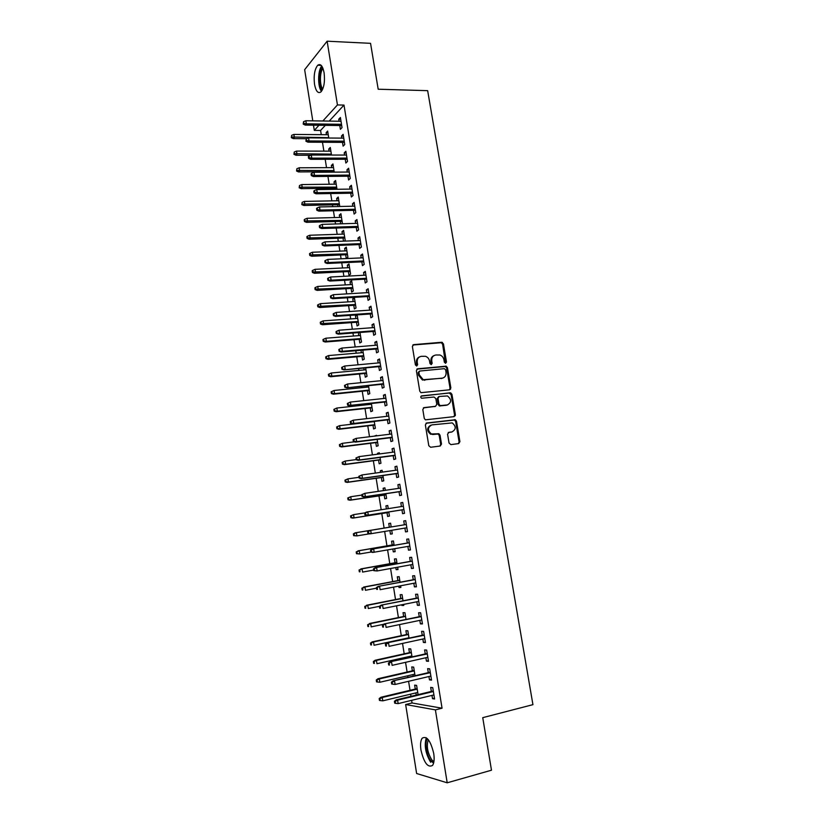 <?xml version="1.0" encoding="UTF-8"?>
<svg xmlns="http://www.w3.org/2000/svg" width="824" height="824" viewBox="0 0 824 824"><rect width="100%" height="100%" fill="white"/><g stroke="black" fill="none" stroke-linecap="round" stroke-linejoin="round"><path stroke-width="1.24" d="M445.619 363.281L446.484 361.983L443.425 343.855L441.602 342.279L413.658 344.638L412.371 346.502L415.42 364.898L416.717 366L417.624 364.682L417.222 362.303C416.975 358.914 418.345 356.926 421.332 356.318L425.493 356.298C427.697 357.101 429.057 358.718 429.582 361.159L429.974 363.528L431.261 364.63L432.147 363.332L431.755 360.964C431.498 357.595 432.837 355.618 435.783 355.01L439.851 354.989C442.055 355.772 443.415 357.389 443.94 359.831L444.342 362.189L445.619 363.281M445.454 363.281L442.622 344.236L441.314 342.712L412.803 345.029M416.604 366.011L416.45 362.663L417.222 362.303M431.117 364.641L430.952 361.324L431.755 360.964M420.971 750.149C420.168 744.577 420.559 740.601 422.166 738.201C426.739 735.544 430.591 740.621 433.723 753.445C434.536 759.017 434.145 763.003 432.559 765.403C427.883 767.999 424.03 762.921 420.971 750.149M314.531 84.347C313.542 75.581 314.613 69.226 317.734 65.251C320.577 63.345 322.699 65.869 324.1 72.811C325.078 81.617 324.028 87.983 320.938 91.907C318.043 93.833 315.911 91.31 314.531 84.347M449.049 443.075L450.893 444.61L458.68 443.59L459.926 441.654L456.475 421.198L455.342 419.746L426.647 423.011L425.359 424.957L428.799 445.712L430.664 447.267L440.243 446.011L441.51 444.054L440.037 435.216L438.935 433.764L431.395 433.96C427.347 430.313 427.512 427.285 431.889 424.885L452.211 422.897C456.311 426.461 456.197 429.479 451.882 431.941L448.833 432.322L447.576 434.258L449.049 443.075M411.619 700.338L412.041 702.975L442.055 708.207L343.999 105.081L337.449 104.936L322.833 121.004M442.055 708.207L435.391 709.876L447.195 782.8L416.625 773.509L405.655 704.541L435.391 709.876M312.79 120.85L304.653 69.68L327.128 41.2L370.553 43.332L378.185 89.219L427.656 90.661L532.932 704.654L482.74 717.663L491.485 770.203L447.195 782.8M327.128 41.2L337.449 104.936M449.616 389.793L450.862 387.919L447.442 367.679L446.196 366.175L417.665 368.781L416.377 370.666L419.776 391.194L420.961 392.688L449.616 389.793M451.943 394.366L455.384 414.709L454.137 416.625L425.4 419.838L424.267 418.376L422.805 409.538L424.092 407.612L435.525 406.314L436.802 404.399L435.824 398.589L433.98 397.024L421.589 398.25C420.477 397.312 420.498 396.519 421.672 395.87L450.759 392.883L451.943 394.366L451.119 394.675L454.549 414.987L455.384 414.709M428.933 676.535L429.469 679.862L431.529 680.13L429.706 668.841L427.646 668.614L428.305 672.652M415.049 675.731L413.669 667.121L411.732 666.915L412.361 670.829M412.958 674.578L413.215 676.154M422.856 639.012L423.412 642.473L425.452 642.596L423.639 631.38L421.61 631.308L422.259 635.283M409.023 638.126L407.839 630.762L405.923 630.69L406.541 634.542M416.831 601.767L417.408 605.341L419.416 605.331L417.613 594.207L415.615 594.259L416.254 598.183M403.029 600.799L402.04 594.65L400.165 594.712L400.773 598.523M401.772 604.775L401.885 605.475L403.719 605.104M403.606 604.404L403.781 605.465L401.885 605.475M410.846 564.79L411.444 568.488L413.421 568.333L411.629 557.292L409.662 557.488L410.29 561.36M397.086 563.75L396.293 558.806L394.438 558.981L395.036 562.751M395.808 567.54L396.148 569.672L397.982 569.343M397.642 567.211L398.013 569.528L396.148 569.672M403.76 520.974L405.696 520.655L403.76 520.974L404.378 524.795M405.696 520.644L407.478 531.614L405.532 531.902L407.468 531.573M404.914 528.091L405.532 531.902M388.753 523.508L390.576 523.209L388.753 523.508L389.34 527.226M389.886 530.584L390.452 534.127L392.286 533.818M390.576 523.199L391.184 526.958L356.39 532.644L356.895 535.888L369.533 533.798M391.709 530.275L392.286 533.859L390.452 534.127M399.032 491.753L399.65 495.574L401.566 495.152L399.805 484.265L397.899 484.718L398.486 488.375M385.302 490.321L384.911 487.849L383.108 488.282L383.479 490.599M384.2 495.121L384.798 498.829L386.6 498.427L385.848 493.72M393.192 455.682L393.81 459.504L395.705 458.947L393.954 448.143L392.07 448.73L392.636 452.222M379.462 453.952L379.277 452.747L377.495 453.303L377.639 454.189M378.577 460.07L379.174 463.768L380.956 463.253L380.029 457.433M387.404 419.88L388.022 423.691L389.886 423.011L388.145 412.278L386.291 412.999L386.827 416.326M373.004 425.256L373.591 428.964L375.353 428.315L374.251 421.414M381.656 384.324L382.264 388.135L384.097 387.332L382.377 376.671L380.554 377.516L381.059 380.678M366.68 385.838L366.896 387.156M367.463 390.689L368.05 394.387L369.791 393.625L368.503 385.653M375.94 349.026L376.558 352.827L378.36 351.899L376.65 341.321L374.848 342.29L375.332 345.287M360.984 350.303L361.376 352.744M361.963 356.359L362.55 360.057L364.26 359.171L362.807 350.149M370.264 313.975L370.882 317.776L372.664 316.715L370.965 306.209L369.193 307.301L369.646 310.154M356.854 314.912L355.453 315.767L355.906 318.569M356.493 322.266L357.091 325.954L358.77 324.955L357.153 314.892M364.641 279.171L365.248 282.962L367.01 281.787L365.31 271.353L363.569 272.569L364.002 275.257M351.065 288.4L351.663 292.087L353.321 290.975L351.683 280.829L350.035 281.973L350.468 284.62M359.048 244.615L359.655 248.395L361.386 247.097L359.707 236.745L357.987 238.074L358.399 240.608M345.678 254.77L346.265 258.448L347.903 257.222L346.286 247.148L344.659 248.405L345.06 250.908M353.496 210.295L354.104 214.075L355.803 212.654L354.145 202.374L352.445 203.827L352.837 206.206M342.444 223.768L340.92 213.694L339.313 215.064L339.694 217.433M340.322 221.368L340.714 223.819M347.975 176.212L348.593 179.993L350.262 178.458L348.614 168.24L346.945 169.806L347.306 172.041M336.995 189.283L335.584 180.477L334.008 181.95L334.369 184.174M335.007 188.191L335.183 189.314M342.506 142.367L343.114 146.136L344.762 144.488L343.124 134.343L341.476 136.032L341.816 138.113M331.506 155.046L330.29 147.475L328.735 149.062L329.075 151.142M343.999 105.081L329.219 121.097M325.305 125.341L320.588 130.45L321.267 134.673M322.472 142.253L323.894 151.132M325.192 159.29L326.531 167.663M327.931 176.388L329.178 184.236M329.827 188.263L330.002 189.386M330.671 193.547L331.835 200.871M332.474 204.867L332.762 206.649M333.421 210.769L334.503 217.567M335.141 221.512L335.533 223.974M336.182 228.052L337.181 234.315M337.809 238.229L338.303 241.36M338.952 245.387L339.869 251.124M340.487 254.997L341.095 258.798M341.733 262.794L342.557 267.996M343.175 271.817L343.886 276.308M344.525 280.263L345.266 284.919M345.874 288.699L346.698 293.88M347.316 297.783L347.975 301.893M348.573 305.642L349.51 311.513M350.128 315.376L350.694 318.94M351.292 322.648L352.342 329.209M352.95 333.03L353.434 336.038M354.011 339.704L355.175 346.966M355.783 350.746L356.174 353.187M356.751 356.813L358.028 364.795M358.615 368.524L358.924 370.409M359.491 373.993L360.881 382.676M361.468 386.363L361.685 387.682M362.241 391.225L363.744 400.629M364.332 404.265L364.445 405.027M365.011 408.519L366.628 418.644M367.782 425.874L369.512 436.73M370.563 443.291L372.417 454.879M373.354 460.76L375.322 473.089M376.156 478.301L378.247 491.372M378.968 495.904L381.172 509.716M381.79 513.558L384.108 528.081M384.643 531.449L386.95 545.859M387.599 549.938L389.793 563.688M390.566 568.498L392.657 581.59M393.542 587.131L395.52 599.553M396.529 605.825L398.404 617.578M399.527 624.592L401.288 635.664M402.534 643.42L404.193 653.813M404.78 657.511L404.934 658.479M405.552 662.321L407.097 672.034M407.705 675.793L407.952 677.38M408.58 681.294L410.022 690.316M410.63 694.148L410.98 696.342M328.776 138.02L327.653 131.057L326.119 132.695L326.438 134.714M339.776 125.526L340.384 129.306L342.032 127.596L340.394 117.492L338.757 119.222L339.086 121.241M334.245 172.134L332.937 163.945L331.372 165.48L331.712 167.632M345.235 159.259L345.843 163.039L347.512 161.442L345.864 151.266L344.205 152.893L344.556 155.056M339.766 206.494L338.242 197.06L336.656 198.481L337.026 200.778M337.665 204.754L337.943 206.536M350.736 193.218L351.343 196.998L353.033 195.525L351.374 185.276L349.685 186.791L350.066 189.098M344.329 241.133L345.204 240.433L343.598 230.39L341.981 231.709L342.372 234.14M343 238.043L343.495 241.164M356.267 227.424L356.874 231.204L358.594 229.845L356.916 219.524L355.216 220.914L355.608 223.376M348.367 271.559L348.964 275.237L350.602 274.073L348.985 263.958L347.347 265.163L347.759 267.738M361.839 261.857L362.447 265.647L364.187 264.411L362.508 254.019L360.778 255.296L361.2 257.902M353.774 305.302L354.372 308.99L356.04 307.939L354.402 297.752L352.744 298.844L353.177 301.563M367.452 296.547L368.06 300.338L369.832 299.225L368.132 288.75L366.371 289.904L366.824 292.674M358.44 332.597L358.636 335.626M359.223 339.282L359.81 342.969L361.509 342.032L359.975 332.484M373.097 331.475L373.715 335.275L375.507 334.276L373.797 323.729L372.015 324.769L372.489 327.684M363.827 368.04L364.136 369.924M364.702 373.499L365.3 377.186L367.02 376.372L365.65 367.864M378.793 366.649L379.411 370.45L381.224 369.585L379.503 358.965L377.691 359.872L378.195 362.951M369.543 403.698L369.667 404.45M370.223 407.942L370.821 411.639L372.561 410.939L371.377 403.502M384.52 402.071L385.138 405.882L386.992 405.14L385.251 394.438L383.418 395.221L383.943 398.466M376.568 435.865L376.475 435.288L374.735 436.081M375.785 442.632L376.383 446.34L378.154 445.753L377.135 439.398M390.298 437.75L390.916 441.561L392.791 440.953L391.039 430.179L389.175 430.828L389.731 434.238M382.377 472.101L382.089 470.267L380.297 470.762L380.554 472.358M381.388 477.56L381.976 481.267L383.778 480.814L382.933 475.541M396.107 473.687L396.725 477.508L398.631 477.014L396.869 466.168L394.974 466.693L395.551 470.267M388.238 508.614L387.733 505.493L385.92 505.864L386.404 508.902M387.023 512.734L387.62 516.442L389.443 516.112L388.774 511.951M401.968 509.881L402.586 513.702L404.512 513.352L402.751 502.424L400.825 502.815L401.422 506.554M394.13 545.323L393.429 540.966L391.585 541.214L392.183 544.952M392.842 549.031L393.295 551.874L395.129 551.555M394.675 548.712L395.149 551.658L393.295 551.874M407.88 546.405L408.477 550.164L410.445 549.938L408.663 538.937L406.706 539.195L407.334 543.047M400.052 582.238L399.166 576.697L397.292 576.821L397.899 580.601M398.785 586.121L399.012 587.543L400.845 587.193M400.618 585.771L400.886 587.461L399.012 587.543M413.833 583.248L414.421 586.884L416.419 586.801L414.616 575.708L412.639 575.842L413.267 579.736M406.016 619.432L404.934 612.675L403.039 612.665L403.657 616.496M406.613 623.109L404.872 623.469M419.838 620.359L420.405 623.871L422.434 623.923L420.621 612.757L418.613 612.747L419.251 616.702M412.031 656.893L410.754 648.91L408.828 648.766L409.446 652.649M410.033 656.337L410.197 657.305M425.884 657.737L426.441 661.136L428.49 661.322L426.667 650.074L424.628 649.93L425.266 653.926M418.087 694.632L416.604 685.403L414.647 685.125L415.286 689.06M415.893 692.891L416.244 695.075M431.982 695.394L432.507 698.67L434.588 698.999L432.755 687.669L430.684 687.381L431.343 691.439M449.883 389.34L450.543 389.278M412.041 702.975L405.655 704.541M320.588 130.45L314.304 130.377L313.481 125.186M318.96 125.258L314.304 130.377M326.119 132.695L327.921 132.715M338.757 119.222L340.673 119.253M328.735 149.062L330.548 149.072M341.476 136.032L343.392 136.042M331.372 165.48L333.174 165.47M344.205 152.893L346.121 152.893M334.008 181.95L335.821 181.929M346.945 169.806L348.861 169.796M336.656 198.481L338.468 198.45M349.685 186.791L351.611 186.76M339.313 215.064L341.126 215.023M352.445 203.827L354.372 203.786M341.981 231.709L343.793 231.647M355.216 220.914L357.132 220.863M344.659 248.405L346.471 248.333M357.987 238.074L359.913 238.002M347.347 265.163L349.16 265.071M360.778 255.296L362.704 255.203M350.035 281.973L351.858 281.87M363.569 272.569L365.496 272.466M352.744 298.844L354.557 298.731M366.371 289.904L368.297 289.791M355.453 315.767L357.276 315.644M369.193 307.301L371.119 307.177M358.172 332.752L359.995 332.618M372.015 324.769L373.942 324.625M374.848 342.29L376.784 342.125M377.691 359.872L379.627 359.697M380.554 377.516L382.48 377.33M383.418 395.221L385.344 395.026M386.291 412.999L388.228 412.783M374.704 435.906L376.537 435.68M389.175 430.828L391.112 430.602M377.495 453.303L379.328 453.066M392.07 448.73L394.006 448.483M380.297 470.762L382.12 470.514M394.974 466.693L396.911 466.425M383.108 488.282L384.932 488.014M397.899 484.718L399.836 484.44M385.92 505.864L387.754 505.586M400.825 502.815L402.761 502.516M408.477 550.164L410.424 549.814M411.444 568.488L413.391 568.127M414.421 586.884L416.367 586.513M417.408 605.341L419.354 604.95M420.405 623.871L422.352 623.469M423.412 642.473L425.359 642.04M426.441 661.136L428.387 660.694M429.469 679.862L431.416 679.409M432.507 698.67L434.454 698.186M433.98 355.587C431.673 356.586 430.664 358.492 430.952 361.324M419.468 356.916C417.171 357.925 416.161 359.841 416.45 362.663M449.513 389.803L450.038 388.228L446.629 368.019L445.382 366.515L416.862 369.131M445.619 369.77L444.342 368.668L419.797 371.037L418.891 372.355L419.313 374.879L423.217 379.689L442.035 378.237C444.97 377.608 446.299 375.61 446.031 372.252L445.619 369.77M419.231 371.284L418.108 372.706L418.891 372.355M442.828 378.082L422.424 380.019L418.53 375.219L418.108 372.706M453.952 416.645L454.549 414.987M423.392 407.89L435.329 406.387M421.074 396.159L450.12 392.811M447.278 404.986C451.645 402.493 451.696 399.475 447.453 395.953L439.264 396.447L438.007 398.342L438.976 404.151L440.14 405.624L447.679 404.914M438.615 396.694L437.194 398.651L438.007 398.342M446.454 405.284L439.326 405.923L438.162 404.45L437.194 398.651M451.119 394.675L449.307 393.12M452.088 431.91L448.225 432.548M430.756 425.205C426.698 427.79 426.636 430.798 430.591 434.217L433.445 434.258M439.985 446.042L440.686 444.301L439.223 435.463L438.121 434.021L432.641 434.516M458.401 443.631L459.081 441.891L455.641 421.466L454.508 420.013L425.998 423.268M291.644 135.332L291.325 137.66L291.644 135.332L293.89 134.425L294.364 137.412L293.323 138.607L306.518 138.7M291.902 137L328.724 137.68M293.89 134.425L328.251 134.734M293.323 138.607L291.325 137.66M303.809 123.394L303.541 121.684L303.201 124.094L303.809 123.394L306.332 123.827L305.848 120.747L341.002 121.272M341.497 124.3L306.332 123.827L305.23 125.083L341.692 125.557M303.201 124.094L305.23 125.083M305.848 120.747L303.541 121.684M294.261 152.007L293.941 154.315L294.261 152.007L296.506 151.08L296.98 154.088L295.929 155.231L310.813 155.242M294.518 153.676L331.351 154.109M296.506 151.08L330.877 151.153M295.929 155.231L293.941 154.315M296.877 168.735L296.558 171.021L296.877 168.735L299.133 167.797L299.606 170.815L298.546 171.928L334.173 171.68M297.145 170.403L333.998 170.599M299.133 167.797L333.524 167.622M298.546 171.928L296.558 171.021M306.518 140.523L306.25 138.813L305.9 141.203L306.518 140.523L309.052 140.956L308.557 137.865L343.732 138.133M344.226 141.172L309.052 140.956L307.929 142.171L344.422 142.377M305.9 141.203L307.929 142.171M308.557 137.865L306.25 138.813M309.237 157.714L308.969 155.993L308.341 156.653L308.619 158.373L309.237 157.714L311.771 158.146L311.276 155.046L346.471 155.056M346.966 158.105L311.771 158.146L310.648 159.31L347.151 159.259M308.619 158.373L310.648 159.31M311.276 155.046L308.969 155.993M322.194 90.207C318.249 86.984 318.404 70.246 322.452 67.207M322.987 68.454C319.681 71.812 319.547 85.5 322.761 89.013M321.741 66.023C317.745 70.339 317.59 86.86 321.463 91.33M433.589 763.148L430.849 760.789C426.451 755.33 424.422 741.971 427.481 738.737M428.367 739.736C426.276 745.73 427.399 752.415 431.735 759.81L433.887 761.809M426.338 737.758C424.03 745.308 425.483 753.486 430.705 762.303M299.503 185.513L299.184 187.79L299.503 185.513L301.769 184.576L302.243 187.604L301.172 188.665L336.82 188.171M299.771 187.192L336.656 187.13M301.769 184.576L336.171 184.154M301.172 188.665L299.184 187.79M302.151 202.354L301.811 204.62L302.151 202.354L304.406 201.406L304.88 204.445L303.809 205.475L339.478 204.713M302.408 204.043L339.313 203.734M304.406 201.406L338.839 200.737M303.809 205.475L301.811 204.62M311.966 174.966L311.688 173.246L311.07 173.874L311.338 175.594L311.966 174.966L314.5 175.388L314.006 172.278L349.222 172.031M349.726 175.09L314.5 175.388L313.367 176.521L349.901 176.192M311.338 175.594L313.367 176.521M314.006 172.278L311.688 173.246M314.706 192.28L314.428 190.55L313.8 191.158L314.068 192.888L314.706 192.28L317.24 192.703L316.746 189.582L351.982 189.067M352.487 192.147L317.24 192.703L316.097 193.784L352.651 193.187M314.068 192.888L316.097 193.784M316.746 189.582L314.428 190.55M304.798 219.256L304.19 219.812L304.458 221.502L304.798 219.256L307.053 218.298L307.537 221.347L306.446 222.336L342.135 221.316M305.055 220.956L341.991 220.379M307.053 218.298L341.507 217.382M306.446 222.336L304.458 221.502M317.446 209.657L317.178 207.916L316.54 208.503L316.818 210.244L317.446 209.657L319.99 210.069L319.496 206.937L354.753 206.165M355.257 209.255L319.99 210.069L318.847 211.119L355.412 210.244M316.818 210.244L318.847 211.119M319.496 206.937L317.178 207.916M307.455 236.22L306.847 236.745L307.115 238.445L307.723 237.92L307.455 236.22L309.721 235.252L310.195 238.311L309.103 239.248L344.813 237.982M307.723 237.92L344.669 237.096M309.721 235.252L344.185 234.078M309.103 239.248L307.115 238.445M320.206 227.094L319.928 225.354L319.29 225.91L319.568 227.651L320.206 227.094L322.751 227.506L322.256 224.365L357.534 223.325M358.038 226.415L322.751 227.506L321.597 228.506L358.193 227.362M319.568 227.651L321.597 228.506M322.256 224.365L319.928 225.354M310.123 253.236L309.505 253.74L309.773 255.44L310.391 254.935L310.123 253.236L312.389 252.257L312.873 255.327L311.76 256.233L347.491 254.698M310.391 254.935L347.357 253.854M312.389 252.257L346.873 250.836M311.76 256.233L309.773 255.44M312.79 270.313L312.183 270.787L312.451 272.497L313.058 272.023L312.79 270.313L315.067 269.324L315.551 272.404L314.438 273.269L350.19 271.467M313.058 272.023L350.056 270.684M315.067 269.324L349.572 267.646M314.438 273.269L312.451 272.497M315.479 287.442L314.861 287.906L315.128 289.615L315.747 289.162L315.479 287.442L317.755 286.453L318.239 289.543L317.116 290.367L352.888 288.297M315.747 289.162L352.765 287.566M317.755 286.453L352.281 284.517M317.116 290.367L315.128 289.615M318.177 304.643L317.549 305.076L317.817 306.796L318.445 306.363L318.177 304.643L320.454 303.644L320.938 306.744L319.805 307.517L355.597 305.189M318.445 306.363L355.484 304.499M320.454 303.644L355 301.45M319.805 307.517L317.817 306.796M320.876 321.896L320.248 322.308L320.515 324.038L321.144 323.626L320.876 321.896L323.152 320.886L323.647 323.997L322.503 324.728L358.316 322.132M321.144 323.626L358.213 321.504M323.152 320.886L357.719 318.435M322.503 324.728L320.515 324.038M323.585 339.21L322.957 339.601L323.224 341.332L323.863 340.951L323.585 339.21L325.871 338.201L326.366 341.321L325.212 342.012L361.046 339.138M323.863 340.951L326.366 341.321L360.953 338.561M325.871 338.201L360.459 335.481M325.212 342.012L323.224 341.332M326.314 356.586L325.676 356.947L325.943 358.687L326.582 358.327L326.314 356.586L328.601 355.566L329.085 358.697L327.931 359.346L363.786 356.195M326.582 358.327L329.085 358.697L363.693 355.669M328.601 355.566L363.199 352.59M327.931 359.346L325.943 358.687M329.044 374.024L328.395 374.364L328.673 376.104L329.322 375.775L329.044 374.024L331.33 372.994L331.825 376.135L330.661 376.733L366.526 373.324M329.322 375.775L331.825 376.135L366.453 372.85M331.33 372.994L365.959 369.749M330.661 376.733L328.673 376.104M331.784 391.524L331.135 391.843L331.413 393.594L332.062 393.275L331.784 391.524L334.081 390.483L334.575 393.635L333.401 394.191L369.286 390.504M332.062 393.275L334.575 393.635L369.214 390.082M334.081 390.483L368.719 386.971M333.401 394.191L331.413 393.594M333.885 409.373L334.163 411.135L334.812 410.846L334.534 409.085L333.885 409.373L336.831 408.034L337.325 411.197L336.141 411.712L372.057 407.746M334.812 410.846L337.325 411.197L371.995 407.375M334.534 409.085L336.831 408.034L371.49 404.254M336.141 411.712L334.163 411.135M336.635 426.976L336.913 428.738L337.572 428.47L337.294 426.708L336.635 426.976L339.591 425.648L340.096 428.82L338.901 429.294L374.827 425.04M337.572 428.47L340.096 428.82L374.776 424.721M337.294 426.708L339.591 425.648L374.271 421.6M338.901 429.294L336.913 428.738M339.406 444.63L339.684 446.402L340.343 446.165L340.065 444.394L339.406 444.63L342.372 443.322L342.866 446.505L341.661 446.938L377.619 442.395M340.343 446.165L342.866 446.505L377.567 442.138M340.065 444.394L342.372 443.322L354.382 441.829M341.661 446.938L339.684 446.402M342.176 462.357L342.454 464.128L343.124 463.922L342.846 462.14L342.176 462.357L345.153 461.059L345.658 464.262L344.442 464.633L380.41 459.823M343.124 463.922L345.658 464.262L380.379 459.617M342.846 462.14L345.153 461.059L356.226 459.596M344.442 464.633L342.454 464.128M344.968 480.135L345.246 481.916L345.915 481.731L345.637 479.949L344.968 480.135L347.944 478.857L348.449 482.071L347.223 482.401L383.212 477.302M345.915 481.731L348.449 482.071L383.191 477.148M345.637 479.949L347.944 478.857L359.027 477.302M347.223 482.401L345.246 481.916M347.759 497.984L348.037 499.777L348.717 499.612L348.439 497.82L347.759 497.984L350.746 496.728L351.251 499.941L350.025 500.23L386.023 494.843M348.717 499.612L351.251 499.941L386.013 494.74M348.439 497.82L350.746 496.728L361.829 495.08M350.025 500.23L348.037 499.777M350.561 515.896L350.849 517.688L351.529 517.554L351.251 515.762L350.561 515.896L353.558 514.65L354.073 517.884L352.827 518.121L388.856 512.446M351.529 517.554L354.073 517.884L388.846 512.404M351.251 515.762L353.558 514.65L365.094 512.847M352.827 518.121L350.849 517.688M354.351 535.559L356.895 535.888L353.661 535.672L354.351 535.559L354.073 533.756L353.383 533.87L353.661 535.672M353.383 533.87L355.134 532.84L391.173 526.927M355.134 532.84L356.39 532.644L354.073 533.756M356.205 551.905L356.493 553.718L357.183 553.635L356.905 551.822L356.205 551.905L359.223 550.7L359.728 553.955L371.572 551.946L371.284 550.082L370.543 550.174L370.831 552.029L372.85 552.43L409.816 546.075M357.183 553.635L359.728 553.955L356.493 553.718M356.905 551.822L359.223 550.7L394.026 544.695M357.956 550.854L394.016 544.643M359.037 570.012L359.326 571.825L360.026 571.774L359.738 569.951L359.037 570.012L362.066 568.817L362.581 572.083L373.684 570.064M360.026 571.774L359.326 571.825M359.738 569.951L362.066 568.817L396.89 562.534M360.799 568.921L396.869 562.421M361.891 588.181L362.169 590.005L362.879 589.974L362.591 588.151L361.891 588.181L364.919 586.997L365.434 590.283L376.547 588.171M362.879 589.974L362.169 590.005M362.591 588.151L364.919 586.997L399.764 580.426M363.642 587.059L399.733 580.261M364.744 606.413L365.032 608.246L365.743 608.236L365.454 606.413L364.744 606.413L367.782 605.249L368.297 608.545L379.421 606.34M365.743 608.236L365.032 608.246M365.454 606.413L367.782 605.249L402.648 598.389M366.495 605.259L402.606 598.162M322.977 244.594L322.699 242.843L322.05 243.379L322.328 245.13L325.521 245.006L325.027 241.844L360.325 240.536M360.83 243.647L325.521 245.006L324.357 245.954L360.974 244.532M322.328 245.13L324.357 245.954M325.027 241.844L322.699 242.843M325.748 262.156L325.47 260.405L324.821 260.909L325.099 262.671L328.302 262.557L327.808 259.395L363.127 257.819M363.631 260.94L328.302 262.557L327.128 263.474L363.765 261.774M325.099 262.671L327.128 263.474M327.808 259.395L325.47 260.405M328.539 279.789L328.261 278.018L327.602 278.502L327.88 280.263L331.094 280.181L330.599 277.008L365.928 275.154M366.433 278.285L331.094 280.181L329.909 281.046L366.567 279.068M327.88 280.263L329.909 281.046M330.599 277.008L328.261 278.018M331.341 297.474L331.052 295.703L330.393 296.166L330.671 297.928L333.895 297.866L333.39 294.683L368.75 292.561M369.255 295.692L333.895 297.866L332.7 298.69L369.379 296.424M330.671 297.928L332.7 298.69M333.39 294.683L331.052 295.703M334.142 315.232L333.864 313.45L333.195 313.882L333.473 315.654L336.707 315.613L336.202 312.42L371.583 310.02M372.088 313.172L336.707 315.613L335.502 316.385L372.201 313.841M333.473 315.654L335.502 316.385M336.202 312.42L333.864 313.45M336.964 333.04L336.676 331.258L336.007 331.67L336.285 333.452L339.529 333.421L339.024 330.218L374.415 327.54M374.93 330.702L339.529 333.421L338.314 334.153L375.033 331.32M336.285 333.452L338.314 334.153M339.024 330.218L336.676 331.258M441.19 342.681L442.437 342.454M339.787 350.921L339.509 349.129L338.829 349.52L339.107 351.302L342.362 351.302L341.847 348.078L377.268 345.132M377.783 348.305L342.362 351.302L341.136 351.982L377.866 348.861M339.107 351.302L341.136 351.982M341.847 348.078L339.509 349.129M342.63 368.864L342.341 367.071L341.661 367.432L341.939 369.224L345.204 369.245L344.69 366.011L380.122 362.776M380.637 365.959L343.969 369.883L380.719 366.464M341.939 369.224L343.969 369.883M344.69 366.011L342.341 367.071M345.472 386.878L345.184 385.076L344.504 385.405L344.782 387.208L348.058 387.249L347.543 384.005L382.995 380.492M383.51 383.685L346.811 387.836L383.582 384.139M344.782 387.208L346.811 387.836M347.543 384.005L345.184 385.076M347.347 403.451L347.635 405.253L348.336 404.955L348.047 403.142L347.347 403.451L350.406 402.061L385.869 398.26M348.047 403.142L350.406 402.061L350.921 405.315L349.664 405.861L386.456 401.865M348.336 404.955L350.921 405.315L386.394 401.473M347.635 405.253L349.664 405.861M455.342 415.502L454.549 415.646M455.27 415.718L454.498 415.852M350.21 421.558L350.499 423.371L351.199 423.093L350.911 421.28L350.21 421.558L353.269 420.188L388.763 416.099M350.911 421.28L353.269 420.188L353.784 423.454L352.528 423.948L389.34 419.653M351.199 423.093L353.784 423.454L389.288 419.313M350.499 423.371L352.528 423.948M353.084 439.728L353.372 441.551L354.083 441.303L353.795 439.48L353.084 439.728L356.153 438.378L391.658 434.001M353.795 439.48L356.153 438.378L356.668 441.654L355.401 442.107L392.234 437.513M354.083 441.303L356.668 441.654L392.183 437.235M353.372 441.551L355.401 442.107M355.968 457.969L356.256 459.792L356.967 459.576L356.679 457.742L355.968 457.969L359.048 456.63L394.572 451.964M356.679 457.742L359.048 456.63L359.563 459.926L358.275 460.328L395.129 455.425M356.967 459.576L359.563 459.926L395.098 455.209M356.256 459.792L358.275 460.328M358.862 476.272L359.151 478.105L359.872 477.91L359.573 476.076L358.862 476.272L361.942 474.954L397.498 469.999M359.573 476.076L361.942 474.954L362.467 478.26L361.169 478.61L398.043 473.409M359.872 477.91L362.467 478.26L398.023 473.254M359.151 478.105L361.169 478.61M361.767 494.647L362.055 496.491L362.776 496.316L362.488 494.472L361.767 494.647L364.857 493.339L400.423 488.096M362.488 494.472L364.857 493.339L365.382 496.666L364.074 496.965L400.969 491.464M362.776 496.316L365.382 496.666L400.958 491.362M362.055 496.491L364.074 496.965M364.682 513.084L364.97 514.938L365.702 514.794L365.403 512.94L364.682 513.084L366.464 512.064L403.369 506.255M365.403 512.94L367.782 511.797L368.307 515.134L366.989 515.381L403.904 509.572M365.702 514.794L368.307 515.134L403.894 509.531M364.97 514.938L366.989 515.381M368.338 531.48L367.607 531.593L367.895 533.447L368.637 533.334L368.338 531.48L370.718 530.326L406.314 524.476L369.389 530.543L370.718 530.326L371.243 533.664L406.85 527.762M368.637 533.334L371.243 533.664L369.914 533.87L367.895 533.447M369.389 530.543L367.607 531.593M409.271 542.707L372.324 549.083L409.281 542.769M371.284 550.082L373.663 548.918L374.189 552.276L371.572 551.946M372.324 549.083L370.543 550.174M412.237 561.01L375.27 567.695L412.257 561.134M374.23 568.756L373.488 568.817L373.787 570.682L374.529 570.62L374.23 568.756L376.619 567.582L377.145 570.95L412.793 564.44M374.529 570.62L377.145 570.95L373.787 570.682M375.27 567.695L373.488 568.817M415.214 579.365L378.226 586.379L415.244 579.55M377.196 587.491L376.444 587.533L376.743 589.407L377.495 589.376L377.196 587.491L379.586 586.307L380.122 589.685L415.78 582.877M377.495 589.376L376.743 589.407M378.226 586.379L376.444 587.533M418.201 597.802L381.193 605.125L418.232 598.049M380.173 606.299L379.411 606.309L379.709 608.194L380.472 608.184L380.173 606.299L382.563 605.115L383.098 608.503L418.777 601.386M380.472 608.184L379.709 608.194M381.193 605.125L379.411 606.309M367.607 624.716L367.895 626.549L368.616 626.57L368.328 624.736L367.607 624.716L370.656 623.562L371.171 626.868L383.665 624.293M368.616 626.57L367.895 626.549M368.328 624.736L370.656 623.562L405.532 616.414M369.358 623.531L405.49 616.125M421.198 616.301L384.169 623.943L421.239 616.61M383.16 625.179L382.398 625.159L382.697 627.054L383.459 627.074L383.16 625.179L385.55 623.984L386.085 627.383L421.785 619.957M383.459 627.074L382.697 627.054M384.169 623.943L382.398 625.159M370.481 643.081L370.769 644.914L371.5 644.965L371.212 643.122L370.481 643.081L372.232 641.865L373.54 641.947L374.055 645.264L408.962 637.766M371.5 644.965L370.769 644.914M371.212 643.122L373.54 641.947L408.436 634.501M372.232 641.865L408.385 634.15M424.206 634.861L387.156 642.833L424.257 635.232M386.157 644.131L385.385 644.08L385.683 645.975L386.456 646.037L386.157 644.131L388.547 642.916L389.093 646.335L424.803 638.59M386.456 646.037L385.683 645.975M387.156 642.833L385.385 644.08M373.365 661.507L373.663 663.351L374.384 663.433L374.096 661.579L373.365 661.507L375.116 660.261L376.434 660.395L376.959 663.722L411.876 655.925M374.384 663.433L373.663 663.351M374.096 661.579L376.434 660.395L411.351 652.649M375.116 660.261L411.289 652.248M427.223 653.494L390.164 661.785L427.285 653.926M389.165 663.155L388.382 663.073L388.691 664.978L389.464 665.061L389.165 663.155L391.554 661.929L392.1 665.359L427.831 657.294M389.464 665.061L388.691 664.978M390.164 661.785L388.382 663.073M376.269 680.006L376.558 681.86L377.289 681.963L377.001 680.109L376.269 680.006L378.01 678.729L379.339 678.914L379.864 682.251L414.802 674.156M377.001 680.109L379.339 678.914L414.276 670.87M378.01 678.729L414.194 670.406M379.864 682.251L377.289 681.963M430.252 672.199L393.172 680.82L430.324 672.693M392.183 682.241L391.4 682.138L391.699 684.044L392.482 684.157L392.183 682.241L394.583 681.005L395.129 684.456L430.88 676.071M393.172 680.82L391.4 682.138M392.482 684.157L395.129 684.456M379.174 698.567L379.462 700.431L380.204 700.565L379.916 698.701L379.174 698.567L380.915 697.259L382.254 697.495L382.779 700.843L417.737 692.448M379.916 698.701L382.254 697.495L417.202 689.152M380.915 697.259L417.119 688.627M382.779 700.843L380.204 700.565M433.29 690.965L396.19 699.916L397.611 700.163L433.383 691.521M395.211 701.409L394.418 701.265L394.727 703.181L395.51 703.325L395.211 701.409L397.611 700.163L398.157 703.614L433.929 694.92M396.19 699.916L394.418 701.265M395.51 703.325L398.157 703.614M445.671 362.344L446.484 361.983M416.841 365.042L417.624 364.682M431.354 363.683L432.147 363.332M412.886 345.019L413.658 344.638M440.799 342.66L441.602 342.279M442.622 344.236L443.425 343.855M416.882 369.121L417.665 368.781M444.816 366.453L445.619 366.113M446.629 368.019L447.442 367.679M450.038 388.228L450.862 387.919M418.53 375.219L419.313 374.879M424.463 380.266L425.256 379.926M441.221 378.577L442.035 378.237M423.464 407.839L424.092 407.612M434.722 406.613L435.525 406.314M438.162 404.45L438.976 404.151M440.006 406.005L440.819 405.717M451.058 432.198L451.882 431.941M437.369 433.918L438.183 433.661M439.223 435.463L440.037 435.216M440.686 444.301L441.51 444.054M426.09 423.206L426.647 423.011M453.818 419.921L454.642 419.653M455.641 421.466L456.475 421.198M459.081 441.891L459.926 441.654M317.734 65.251L321.206 65.384M441.314 342.712L442.117 342.331M445.382 366.515L446.196 366.175M422.424 380.019L423.217 379.689M439.326 405.923L440.14 405.624M449.935 393.192L450.759 392.883M430.591 434.217L431.395 433.96M438.121 434.021L438.935 433.764M454.508 420.013L455.342 419.746"/></g></svg>
